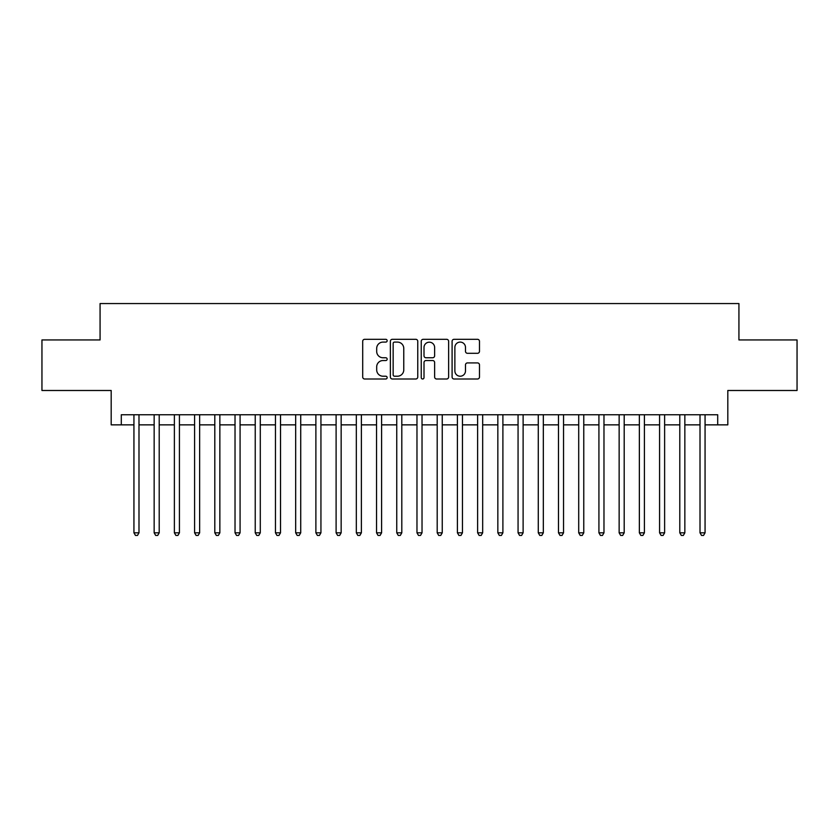 <?xml version="1.0" encoding="UTF-8"?>
<svg xmlns="http://www.w3.org/2000/svg" width="839" height="839" viewBox="0 0 839 839"><rect width="100%" height="100%" fill="white"/><g stroke="black" fill="none" stroke-linecap="round" stroke-linejoin="round"><path stroke-width="1.26" d="M387.157 340.697A1.384 1.384 0 0 0 385.762 339.313L364.682 339.313A1.982 1.982 0 0 0 362.7 341.295L362.7 377.015A1.982 1.982 0 0 0 364.682 378.997L385.762 378.997A1.384 1.384 0 0 0 387.157 377.613A1.384 1.384 0 0 0 385.762 376.218L383.035 376.218A6.345 6.345 0 0 1 376.69 369.873L376.69 366.895A6.345 6.345 0 0 1 383.035 360.539L385.762 360.539A1.384 1.384 0 0 0 387.157 359.155A1.384 1.384 0 0 0 385.762 357.76L383.035 357.76A6.345 6.345 0 0 1 376.69 351.415L376.69 348.437A6.345 6.345 0 0 1 383.035 342.092L385.762 342.092A1.384 1.384 0 0 0 387.157 340.697M477.496 353.303A1.982 1.982 0 0 0 479.478 351.31L479.478 341.295A1.982 1.982 0 0 0 477.496 339.313L454.077 339.313A1.982 1.982 0 0 0 452.095 341.295L452.095 377.015A1.982 1.982 0 0 0 454.077 378.997L477.496 378.997A1.982 1.982 0 0 0 479.478 377.015L479.478 364.913A1.982 1.982 0 0 0 477.496 362.92L467.47 362.92A1.982 1.982 0 0 0 465.488 364.913L465.488 370.911A5.307 5.307 0 0 1 460.181 376.218A5.307 5.307 0 0 1 454.874 370.911L454.874 347.398A5.307 5.307 0 0 1 460.181 342.092A5.307 5.307 0 0 1 465.488 347.398L465.488 351.31A1.982 1.982 0 0 0 467.47 353.303L477.496 353.303M121.298 424.859L121.298 414.749L717.702 414.749L717.702 424.859L727.812 424.859L727.812 390.492L797.05 390.492L797.05 339.942L738.928 339.942L738.928 303.561L100.072 303.561L100.072 339.942L41.95 339.942L41.95 390.492L111.188 390.492L111.188 424.859L133.936 424.859M417.759 341.295A1.982 1.982 0 0 0 415.777 339.313L392.358 339.313A1.982 1.982 0 0 0 390.376 341.295L390.376 377.015A1.982 1.982 0 0 0 392.358 378.997L415.777 378.997A1.982 1.982 0 0 0 417.759 377.015L417.759 341.295M423.223 339.313L446.642 339.313A1.982 1.982 0 0 1 448.624 341.295L448.624 377.015A1.982 1.982 0 0 1 446.642 378.997L436.616 378.997A1.982 1.982 0 0 1 434.633 377.015L434.633 362.521A1.982 1.982 0 0 0 432.651 360.539L426.002 360.539A1.982 1.982 0 0 0 424.01 362.521L424.01 377.613A1.384 1.384 0 0 1 422.625 378.997A1.384 1.384 0 0 1 421.241 377.613L421.241 341.295A1.982 1.982 0 0 1 423.223 339.313M138.991 424.859L154.156 424.859M159.211 424.859L174.376 424.859M179.42 424.859L194.585 424.859M199.64 424.859L214.805 424.859M219.86 424.859L235.025 424.859M240.08 424.859L255.234 424.859M260.289 424.859L275.454 424.859M280.509 424.859L295.674 424.859M300.729 424.859L315.884 424.859M320.938 424.859L336.103 424.859M341.158 424.859L356.323 424.859M361.378 424.859L376.543 424.859M381.598 424.859L396.753 424.859M401.808 424.859L416.973 424.859M422.027 424.859L437.192 424.859M442.247 424.859L457.402 424.859M462.457 424.859L477.622 424.859M482.677 424.859L497.842 424.859M502.897 424.859L518.062 424.859M523.117 424.859L538.271 424.859M543.326 424.859L558.491 424.859M563.546 424.859L578.711 424.859M583.766 424.859L598.92 424.859M603.975 424.859L619.14 424.859M624.195 424.859L639.36 424.859M644.415 424.859L659.58 424.859M664.624 424.859L679.789 424.859M684.844 424.859L700.009 424.859M705.064 424.859L717.702 424.859M394.55 342.092A1.384 1.384 0 0 0 393.155 343.476L393.155 374.834A1.384 1.384 0 0 0 394.55 376.218L397.424 376.218A6.345 6.345 0 0 0 403.769 369.873L403.769 348.437A6.345 6.345 0 0 0 397.424 342.092L394.55 342.092M434.633 347.493A5.307 5.307 0 0 0 429.327 342.186A5.307 5.307 0 0 0 424.01 347.493L424.01 355.778A1.982 1.982 0 0 0 426.002 357.76L432.651 357.76A1.982 1.982 0 0 0 434.633 355.778L434.633 347.493M138.991 414.749L138.991 532.817L133.936 532.817L133.936 414.749M138.991 532.817L137.47 535.439L135.457 535.439L133.936 532.817M159.211 414.749L159.211 532.817L154.156 532.817L154.156 414.749M159.211 532.817L157.69 535.439L155.666 535.439L154.156 532.817M179.42 414.749L179.42 532.817L174.376 532.817L174.376 414.749M179.42 532.817L177.91 535.439L175.886 535.439L174.376 532.817M199.64 414.749L199.64 532.817L194.585 532.817L194.585 414.749M199.64 532.817L198.13 535.439L196.106 535.439L194.585 532.817M219.86 414.749L219.86 532.817L214.805 532.817L214.805 414.749M219.86 532.817L218.339 535.439L216.326 535.439L214.805 532.817M240.08 414.749L240.08 532.817L235.025 532.817L235.025 414.749M240.08 532.817L238.559 535.439L236.535 535.439L235.025 532.817M260.289 414.749L260.289 532.817L255.234 532.817L255.234 414.749M260.289 532.817L258.779 535.439L256.755 535.439L255.234 532.817M280.509 414.749L280.509 532.817L275.454 532.817L275.454 414.749M280.509 532.817L278.988 535.439L276.975 535.439L275.454 532.817M300.729 414.749L300.729 532.817L295.674 532.817L295.674 414.749M300.729 532.817L299.208 535.439L297.184 535.439L295.674 532.817M320.938 414.749L320.938 532.817L315.884 532.817L315.884 414.749M320.938 532.817L319.428 535.439L317.404 535.439L315.884 532.817M341.158 414.749L341.158 532.817L336.103 532.817L336.103 414.749M341.158 532.817L339.648 535.439L337.624 535.439L336.103 532.817M361.378 414.749L361.378 532.817L356.323 532.817L356.323 414.749M361.378 532.817L359.858 535.439L357.834 535.439L356.323 532.817M381.598 414.749L381.598 532.817L376.543 532.817L376.543 414.749M381.598 532.817L380.077 535.439L378.053 535.439L376.543 532.817M401.808 414.749L401.808 532.817L396.753 532.817L396.753 414.749M401.808 532.817L400.297 535.439L398.273 535.439L396.753 532.817M422.027 414.749L422.027 532.817L416.973 532.817L416.973 414.749M422.027 532.817L420.507 535.439L418.493 535.439L416.973 532.817M442.247 414.749L442.247 532.817L437.192 532.817L437.192 414.749M442.247 532.817L440.727 535.439L438.703 535.439L437.192 532.817M462.457 414.749L462.457 532.817L457.402 532.817L457.402 414.749M462.457 532.817L460.947 535.439L458.923 535.439L457.402 532.817M482.677 414.749L482.677 532.817L477.622 532.817L477.622 414.749M482.677 532.817L481.167 535.439L479.142 535.439L477.622 532.817M502.897 414.749L502.897 532.817L497.842 532.817L497.842 414.749M502.897 532.817L501.376 535.439L499.352 535.439L497.842 532.817M523.117 414.749L523.117 532.817L518.062 532.817L518.062 414.749M523.117 532.817L521.596 535.439L519.572 535.439L518.062 532.817M543.326 414.749L543.326 532.817L538.271 532.817L538.271 414.749M543.326 532.817L541.816 535.439L539.792 535.439L538.271 532.817M563.546 414.749L563.546 532.817L558.491 532.817L558.491 414.749M563.546 532.817L562.025 535.439L560.012 535.439L558.491 532.817M583.766 414.749L583.766 532.817L578.711 532.817L578.711 414.749M583.766 532.817L582.245 535.439L580.221 535.439L578.711 532.817M603.975 414.749L603.975 532.817L598.92 532.817L598.92 414.749M603.975 532.817L602.465 535.439L600.441 535.439L598.92 532.817M624.195 414.749L624.195 532.817L619.14 532.817L619.14 414.749M624.195 532.817L622.674 535.439L620.661 535.439L619.14 532.817M644.415 414.749L644.415 532.817L639.36 532.817L639.36 414.749M644.415 532.817L642.894 535.439L640.87 535.439L639.36 532.817M664.624 414.749L664.624 532.817L659.58 532.817L659.58 414.749M664.624 532.817L663.114 535.439L661.09 535.439L659.58 532.817M684.844 414.749L684.844 532.817L679.789 532.817L679.789 414.749M684.844 532.817L683.334 535.439L681.31 535.439L679.789 532.817M705.064 414.749L705.064 532.817L700.009 532.817L700.009 414.749M705.064 532.817L703.543 535.439L701.53 535.439L700.009 532.817"/></g></svg>

